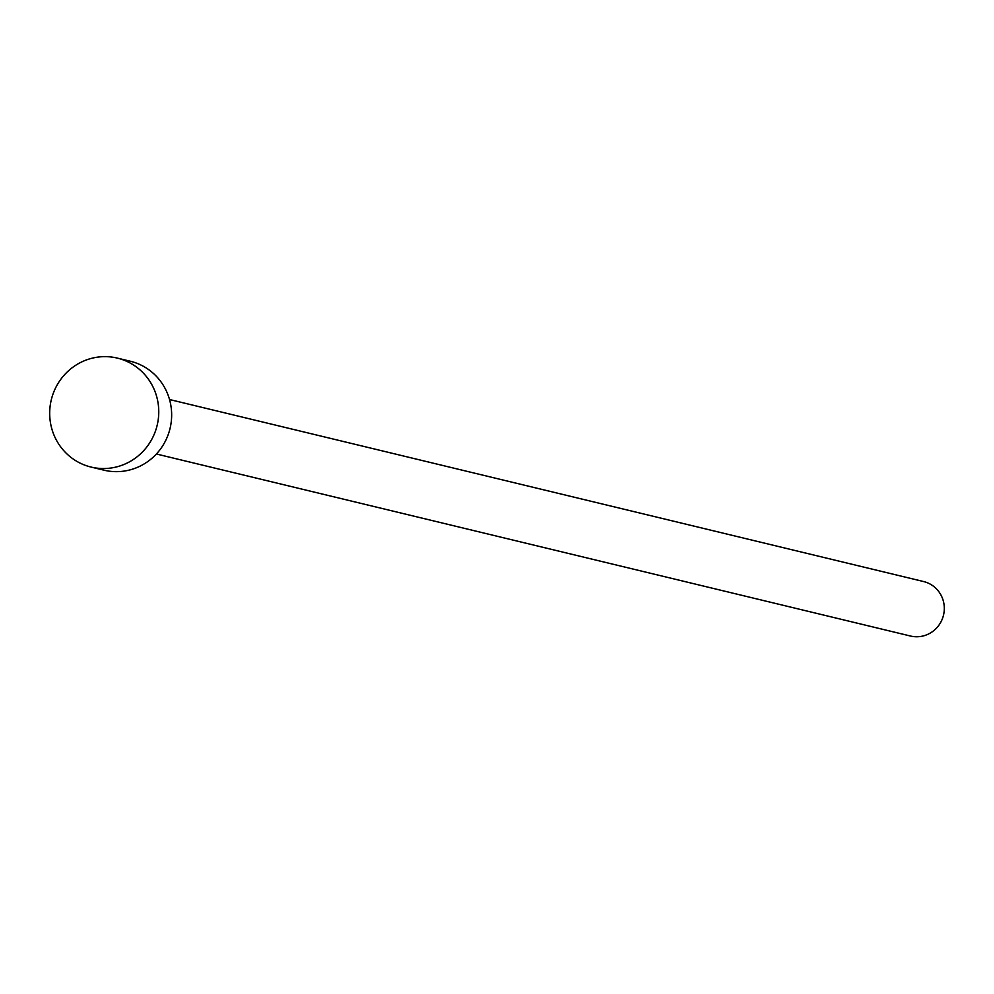 <?xml version="1.0" encoding="UTF-8"?>
<svg xmlns="http://www.w3.org/2000/svg" width="994" height="994" viewBox="0 0 994 994"><rect width="100%" height="100%" fill="white"/><g stroke="black" fill="none" stroke-linecap="round" stroke-linejoin="round"><path stroke-width="1.49" d="M169.527 399.526L923.612 581.552A28.018 27.223 103.6 0 1 944.3 609.111A28.018 27.223 103.6 0 1 922.308 636.16A28.018 27.223 103.6 0 1 910.467 636.023L156.381 453.997M117.367 358.113L130.276 361.22A56.037 54.446 103.6 0 1 171.639 416.337A56.037 54.446 103.6 0 1 127.667 470.448A56.037 54.446 103.6 0 1 103.972 470.174L91.075 467.068A56.037 54.446 103.6 0 1 49.7 411.951A56.037 54.446 103.6 0 1 93.672 357.84A56.037 54.446 103.6 0 1 117.367 358.113A56.037 54.446 103.6 0 1 158.742 413.218A56.037 54.446 103.6 0 1 114.757 467.342A56.037 54.446 103.6 0 1 91.075 467.068"/></g></svg>
